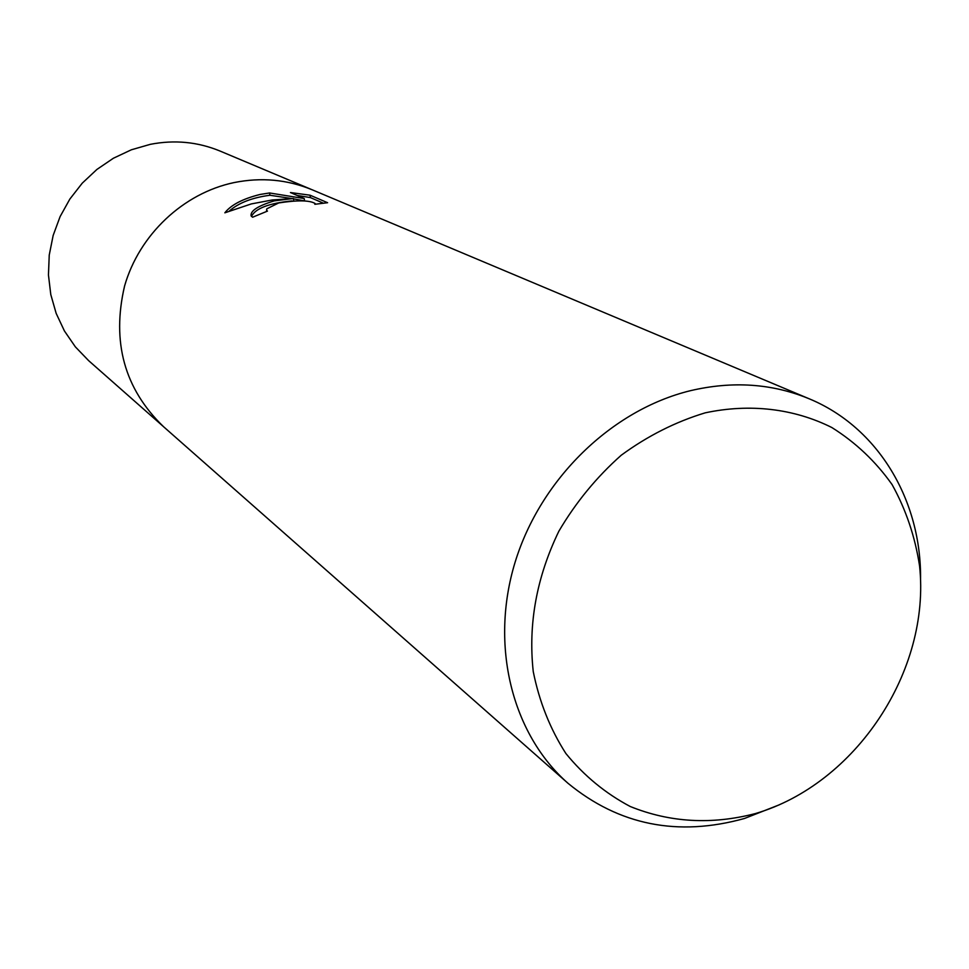 <?xml version="1.0" encoding="UTF-8"?>
<svg xmlns="http://www.w3.org/2000/svg" width="969" height="969" viewBox="0 0 969 969"><rect width="100%" height="100%" fill="white"/><g stroke="black" fill="none" stroke-linecap="round" stroke-linejoin="round"><path stroke-width="1.45" d="M274.239 200.886L293.341 198.5L272.241 199.977L251.346 203.914L224.844 212.817C231.058 204.883 242.819 198.766 260.128 194.454L269.552 192.964L304.218 198.548L290.446 192.54L310.032 195.193L327.595 202.715L314.828 204.289L315.095 203.49C309.692 200.22 297.58 200.038 278.733 202.945L266.814 208.82L266.56 210.297L267.48 211.097L252.594 217.226L251.104 215.857C250.244 210.854 257.948 205.864 274.239 200.886M779.33 804.803L744.446 818.49C677.852 836.95 619.034 825.213 567.991 783.279C512.007 734.078 489.648 645.536 515.096 562.25C540.545 479.013 611.705 409.887 690.364 390.701C732.564 380.793 772.184 383.494 809.212 398.804C878.277 427.341 921.652 500.501 920.55 579.716M312.163 189.791C287.333 179.531 261.303 177.121 234.086 182.584C183.383 193.182 139.245 234.668 124.589 286C111.483 342.045 124.468 388.944 163.531 426.687C124.468 388.944 111.483 342.045 124.577 286C139.245 234.668 183.383 193.182 234.086 182.572C261.303 177.121 287.333 179.531 312.163 189.779L809.212 398.804M705.19 412.842C749.97 403.298 794.083 408.591 831.85 427.535C855.639 442.445 875.71 461.45 892.074 484.561C905.918 509.5 915.087 536.62 919.569 565.908C930.882 670.766 855.857 784.054 755.348 813.585C711.718 824.91 670.039 822.56 630.298 806.535C605.492 793.417 584.028 775.745 565.884 753.507C550.174 729.027 539.285 701.701 533.241 671.541C528.069 623.963 536.62 577.185 558.859 531.218C575.804 502.414 596.601 477.087 621.25 455.224C647.546 435.965 675.526 421.83 705.19 412.842M293.728 200.813L293.341 198.5M291.802 198.536L269.939 195.253L269.552 192.964M269.939 195.253C252.219 197.615 238.713 202.848 229.435 210.927M304.218 198.548L304.605 200.91L293.389 198.815M323.573 203.26L310.431 197.591L310.032 195.193M310.431 197.591L297.083 195.435M292.008 200.898C268.885 203.26 255.38 208.444 251.48 216.426M162.962 426.178L88.639 360.65L75.352 346.854L64.426 330.962L56.166 313.387L50.788 294.552L48.45 274.954L49.237 255.089L53.15 235.479L60.09 216.62L69.865 199.045L82.244 183.177L96.876 169.466L113.397 158.238L131.348 149.795L150.268 144.345C174.541 139.621 197.833 141.874 220.12 151.079L311.461 189.488M266.56 210.297L266.729 211.363M163.531 426.687L567.991 783.279"/></g></svg>
